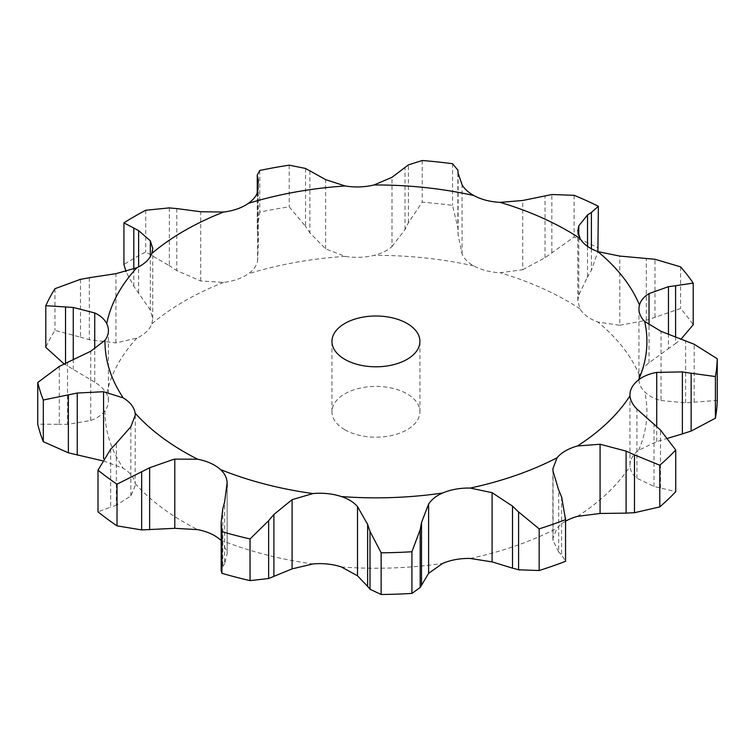 <?xml version="1.0" encoding="UTF-8"?>
<svg xmlns="http://www.w3.org/2000/svg" width="755" height="755" viewBox="0 0 755 755"><rect width="100%" height="100%" fill="white"/><g stroke="black" fill="none" stroke-linecap="round" stroke-linejoin="round"><path stroke-width="0.57" stroke-dasharray="3.77 2.83" d="M668.128 438.155L656.718 441.618L638.57 450.31A43.158 24.915 0 0 0 631.897 457.851A43.158 24.915 0 0 0 629.944 465.259A43.158 24.915 0 0 0 629.972 466.231C630.331 470.884 632.652 474.895 636.937 478.264L654.019 486.456L675.734 491.665M565.561 521.214A43.158 24.915 0 0 0 565.514 521.243A43.158 24.915 0 0 0 557.058 528.16L552.868 538.504L553.066 540.608L558.7 552.037L558.7 490.023M636.937 478.264L636.937 409.05M654.019 486.456L654.019 424.442M660.483 487.881L660.483 430.039M668.458 333.842L668.458 348.687L649.036 362.796C643.977 366.77 640.797 370.979 639.485 375.433A43.158 24.915 0 0 0 638.938 379.406A43.158 24.915 0 0 0 639.645 383.899A43.158 24.915 0 0 0 644.694 391.845C648.696 395.865 654.141 398.772 661.021 400.556L661.021 331.341M577.792 230.737L577.792 300.82L580.029 308.889A43.158 24.915 0 0 0 586.984 316.345A43.158 24.915 0 0 0 597.847 322.017L619.789 325.292L619.789 256.077M458.115 173.131L458.115 235.154L462.069 253.954C464.202 258.805 468.119 262.797 473.819 265.92A43.158 24.915 0 0 0 485.975 270.649A43.158 24.915 0 0 0 500.169 272.763L522.705 269.705L522.705 200.49M309.89 170.838L309.89 232.861L325.632 248.857L345.186 256.37A43.158 24.915 0 0 0 359.757 257.304A43.158 24.915 0 0 0 374.027 255.36C381.313 253.605 387.306 250.669 391.996 246.536L391.996 177.321M176.793 208.578L176.793 270.592L200.707 280.954L223.603 282.427A43.158 24.915 0 0 0 237.249 279.341A43.158 24.915 0 0 0 248.32 273.791C253.312 270.29 256.407 266.062 257.606 261.088L257.606 191.883M89.317 277.708L89.317 339.722L115.93 342.883L136.91 338.117A43.158 24.915 0 0 0 146.517 331.728A43.158 24.915 0 0 0 151.859 323.848L152.737 318.789L150.33 310.041L150.33 256.643M67.506 362.381L67.506 424.404L90.723 420.478C97.084 418.223 101.831 414.967 104.983 410.692A43.158 24.915 0 0 0 108.343 402.453A43.158 24.915 0 0 0 108.418 400.952A43.158 24.915 0 0 0 106.729 394.044C104.483 389.712 100.481 385.748 94.734 382.162L94.734 349.055M135.268 415.156L135.126 483.521A43.158 24.915 0 0 0 131.464 475.32A43.158 24.915 0 0 0 123.273 468.308L103.567 460.937L103.567 458.71M344.837 429.755A43.988 25.396 0 0 0 392.779 435.257A43.988 25.396 0 0 0 419.931 411.796A43.988 25.396 0 0 0 375.943 386.4A43.988 25.396 0 0 0 331.955 411.796A43.988 25.396 0 0 0 344.837 429.755M577.792 300.82L578.783 295.073L587.522 276.953L587.522 246.338M221.177 540.618L227.132 551.99L227.17 553.5L224.669 563.702L224.669 501.688M135.268 485.541L130.851 495.941L116.355 505.237L116.355 443.213M558.417 551.735L561.89 555.038M561.607 496.941L561.607 554.793L565.542 561.305M661.021 400.556L685.634 402.811L717.25 400.433M619.789 325.292L646.308 320.271L680.576 308.521A341.345 197.074 0 0 1 693.222 324.744M675.602 336.532L675.602 343.572L681.265 338.872M667.741 349.178L676.32 343.034M222.8 508.776L222.8 566.618L221.177 570.874M224.858 563.381L222.612 566.892M522.705 269.705L545.034 257.738L574.111 236.966A341.345 197.074 0 0 1 598.375 247.942M591.41 248.744L591.41 270.262L597.885 251.632M587.135 277.595L591.797 269.573M110.664 449.234L110.664 507.077L98.008 511.843M116.921 505.029L110.098 507.237M391.996 246.536L405.029 229.529L408.417 222.716L422.243 202.18A341.345 197.074 0 0 1 452.566 205.388L457.86 227.944L457.86 170.102M458.143 235.843L457.832 227.198M103.567 460.937L102.369 460.739M59.305 366.43L59.305 424.272L37.75 424.168M68.328 424.385L58.484 424.234M257.606 261.088L258.361 242.129L257.247 229.322L259.777 212.117A341.345 197.074 0 0 1 289.212 206.823L305.539 226.311L305.539 168.459M310.324 233.484L305.105 225.632M94.734 382.162L64.147 363.986M80.483 279.322L80.483 337.174L54.964 330.369A341.345 197.074 0 0 0 45.8 347.357M90.204 339.958L79.596 336.89M150.33 310.041L133.805 286.249L126.028 271.602M169.346 207.88L169.346 265.722L145.715 251.925A341.345 197.074 0 0 0 123.924 264.514M177.538 271.054L168.601 265.213M685.634 402.811L685.634 340.798M694.185 402.104L694.185 344.252M646.308 320.271L646.308 258.257M654.972 317.109L654.972 259.267M680.576 266.855L680.576 308.521M545.034 257.738L545.034 195.715M551.848 252.368L551.848 194.526M574.111 195.309L574.111 236.966M452.566 163.722L452.566 205.388M422.243 160.513L422.243 202.18M405.029 229.529L405.029 167.516M408.417 222.716L408.417 164.873M289.212 165.166L289.212 206.823M259.777 170.46L259.777 212.117M258.361 242.129L258.361 180.115M257.549 234.937L257.549 192.072M73.263 369.478L73.263 359.701M54.964 288.703L54.964 330.369M65.534 364.873L65.534 363.315M145.715 210.268L145.715 251.925M138.627 292.629L138.627 266.864M133.805 286.249L133.805 269.063M577.49 516.363A270.969 156.445 0 0 0 629.972 466.231M638.57 450.31A270.969 156.445 0 0 0 644.694 391.845M639.485 375.433A270.969 156.445 0 0 0 597.847 322.017M580.029 308.889A270.969 156.445 0 0 0 500.169 272.763M473.819 265.92A270.969 156.445 0 0 0 374.027 255.36M345.186 256.37A270.969 156.445 0 0 0 248.32 273.791M223.603 282.427A270.969 156.445 0 0 0 151.859 323.848M136.91 338.117A270.969 156.445 0 0 0 106.729 394.044M104.983 410.692A270.969 156.445 0 0 0 123.273 468.308M135.126 483.521A270.969 156.445 0 0 0 184.343 522.422A270.969 156.445 0 0 0 197.697 529.633M220.441 539.91A270.969 156.445 0 0 0 312.957 563.957M341.373 566.958A270.969 156.445 0 0 0 442.647 563.428M470.233 558.464A270.969 156.445 0 0 0 557.058 528.16M553.066 540.608L553.066 471.394M656.718 441.618L656.718 426.641M649.036 362.796L649.036 325.065M578.783 295.073L578.783 235.9M227.132 551.99L227.132 486.73M462.069 253.954L462.069 184.739M130.851 495.941L130.851 426.726M325.632 248.857L325.632 179.643M90.723 420.478L90.723 351.264M200.707 280.954L200.707 211.74M115.93 342.883L115.93 273.678M629.944 394.865L629.944 465.259M552.868 468.827L552.868 538.504M638.938 309.012L638.938 379.406M108.418 330.548L108.418 400.952M152.737 248.489L152.737 318.789M419.931 411.796L419.931 341.402M331.955 411.796L331.955 341.402M227.17 484.738L227.17 553.5M257.247 192.94L257.247 229.322"/><path stroke-width="1.13" d="M659.785 506.898L659.785 465.231L634.483 454.869L634.483 512.711L659.785 506.898A341.345 197.074 0 0 0 675.734 491.665L675.734 450.008L660.483 430.039L636.937 409.05C632.652 404.765 630.331 400.358 629.972 395.837A43.158 24.915 0 0 1 629.944 394.865A43.158 24.915 0 0 1 631.897 387.447A43.158 24.915 0 0 1 638.57 379.916A270.969 156.445 0 0 0 644.694 321.451A43.158 24.915 0 0 1 639.645 313.504A43.158 24.915 0 0 1 638.938 309.012A43.158 24.915 0 0 1 639.485 305.039A270.969 156.445 0 0 0 597.847 251.623A43.158 24.915 0 0 1 586.984 245.941A43.158 24.915 0 0 1 580.029 238.495A270.969 156.445 0 0 0 500.169 202.368A43.158 24.915 0 0 1 485.975 200.254A43.158 24.915 0 0 1 473.819 195.526A270.969 156.445 0 0 0 374.027 184.966A43.158 24.915 0 0 1 359.757 186.9A43.158 24.915 0 0 1 345.186 185.975A270.969 156.445 0 0 0 248.32 203.397A43.158 24.915 0 0 1 237.249 208.946A43.158 24.915 0 0 1 223.603 212.032A270.969 156.445 0 0 0 151.859 253.444A43.158 24.915 0 0 1 146.517 261.324A43.158 24.915 0 0 1 136.91 267.723A270.969 156.445 0 0 0 106.729 323.65A43.158 24.915 0 0 1 108.418 330.548A43.158 24.915 0 0 1 108.343 332.058A43.158 24.915 0 0 1 104.983 340.297A270.969 156.445 0 0 0 123.273 397.913A43.158 24.915 0 0 1 131.464 404.925A43.158 24.915 0 0 1 135.126 413.117A270.969 156.445 0 0 0 184.343 452.018A270.969 156.445 0 0 0 197.697 459.229L174.792 459.106L172.197 459.842L149.641 467.751L117.016 484.191L117.016 525.858L141.666 529.925L141.666 472.083M625.263 513.145L635.323 512.645M635.323 455.274L625.263 450.754M659.785 465.231A341.345 197.074 0 0 0 675.734 450.008M565.561 521.214A43.158 24.915 0 0 1 577.49 516.363L600.074 513.466L626.103 513.126L626.103 451.113L600.074 444.251L577.49 445.969A43.158 24.915 0 0 0 565.514 450.848A43.158 24.915 0 0 0 557.058 457.766L552.868 468.827L553.066 471.394L558.7 490.023M224.669 501.688L227.132 482.785C226.887 477.764 224.65 473.338 220.441 469.516A43.158 24.915 0 0 0 210.607 463.24A43.158 24.915 0 0 0 197.697 459.229M292.1 568.874L312.957 563.957A43.158 24.915 0 0 1 327.613 564.042A43.158 24.915 0 0 1 341.373 566.958L357.502 575.791L367.638 586.409L367.638 524.395L357.502 506.577C353.614 502.151 348.234 498.81 341.373 496.563A43.158 24.915 0 0 0 327.613 493.647A43.158 24.915 0 0 0 312.957 493.562L292.1 499.659L292.1 568.874L268.638 578.528L250.047 580.614A341.345 197.074 0 0 1 221.932 573.309L221.177 570.874L221.177 522.064L222.8 508.776M428.613 573.309L442.647 563.428A43.158 24.915 0 0 1 455.699 559.568A43.158 24.915 0 0 1 470.233 558.464L492.09 561.89L512.513 568.156L512.513 506.143L492.09 492.675L470.233 488.07A43.158 24.915 0 0 0 455.699 489.174A43.158 24.915 0 0 0 442.647 493.024C436.324 495.733 431.643 499.423 428.613 504.095L428.613 573.309L420.186 587.503L411.919 593.411A341.345 197.074 0 0 1 381.143 594.487L370.016 589.259L370.016 531.416L381.143 552.82A341.345 197.074 0 0 0 411.919 551.745L420.186 529.661L421.516 522.507L428.613 504.095M344.837 359.361A43.988 25.396 0 0 0 392.779 364.863A43.988 25.396 0 0 0 419.931 341.402A43.988 25.396 0 0 0 375.943 316.005A43.988 25.396 0 0 0 331.955 341.402A43.988 25.396 0 0 0 344.837 359.361M221.177 540.618L220.441 539.91A43.158 24.915 0 0 0 210.607 533.643A43.158 24.915 0 0 0 197.697 529.633L174.792 528.321L174.792 459.106M539.164 528.859L539.164 570.516L518.591 569.798L518.591 511.956L539.164 528.859A341.345 197.074 0 0 0 565.542 519.648L561.607 496.941M561.89 497.668L558.417 489.353M519.195 512.569L511.909 505.586M668.128 438.155L682.378 433.917L682.378 371.904L656.718 372.404C649.423 373.697 643.373 376.198 638.57 379.916M715.391 376.537L715.391 418.204L691.146 431.067L691.146 373.225L715.391 376.537A341.345 197.074 0 0 0 717.25 358.776L694.185 344.252L661.021 331.341L644.694 321.451M692.024 373.376L681.501 371.8M370.252 532.143L367.402 523.715M668.458 333.842L668.458 286.673L649.036 293.591C643.977 296.639 640.797 300.452 639.485 305.039M675.602 336.532L675.602 285.73L693.222 283.087A341.345 197.074 0 0 0 680.576 266.855L654.972 259.267L619.789 256.077L597.847 251.623M676.32 285.654L667.741 286.787M221.177 522.064L221.932 531.643A341.345 197.074 0 0 0 250.047 538.947L268.638 520.686L273.886 514.476L292.1 499.659M222.612 509.512L224.858 500.999M587.522 246.338L587.522 214.939L578.783 225.858L577.792 230.737L580.029 238.495M591.41 248.744L591.41 212.419L598.375 206.285A341.345 197.074 0 0 0 574.111 195.309L551.848 194.526L522.705 200.49L500.169 202.368M591.797 212.193L587.135 215.213M458.115 173.131L462.069 184.739C464.202 188.674 468.119 192.27 473.819 195.526M116.355 443.213L130.851 426.726L135.268 415.156L135.126 413.117M110.098 449.867L116.921 442.638M117.016 484.191A341.345 197.074 0 0 1 98.008 470.176L110.664 449.234M457.86 170.102L452.566 163.722A341.345 197.074 0 0 0 422.243 160.513L408.417 164.873L391.996 177.321L374.027 184.966M457.832 169.828L458.143 173.461M103.567 458.71L103.567 391.722L123.273 397.913M309.89 170.838L325.632 179.643L345.186 185.975M59.305 366.43L37.75 382.502A341.345 197.074 0 0 0 43.309 400.008L77.237 393.034L103.567 391.722M67.506 362.381L90.723 351.264L104.983 340.297M58.484 366.855L68.328 362.004M305.539 168.459L289.212 165.166A341.345 197.074 0 0 0 259.777 170.46L257.247 175.122L258.361 180.115L257.606 191.883C256.407 195.932 253.312 199.773 248.32 203.397M305.105 168.252L310.324 171.102M94.734 349.055L94.734 312.947C100.481 315.618 104.483 319.186 106.729 323.65M176.793 208.578L200.707 211.74L223.603 212.032M80.483 279.322L54.964 288.703A341.345 197.074 0 0 0 45.8 305.69L73.263 307.455L94.734 312.947M89.317 277.708L115.93 273.678L136.91 267.723M79.596 279.51L90.204 277.566M169.346 207.88L145.715 210.268A341.345 197.074 0 0 0 123.924 222.848L138.627 230.615L150.33 240.826L152.737 248.489L151.859 253.444M168.601 207.833L177.538 208.673M150.33 256.643L150.33 240.826M565.561 518.043L565.542 561.305A341.345 197.074 0 0 1 539.164 570.516M511.909 567.968L519.195 569.94M715.391 418.204A341.345 197.074 0 0 0 717.25 400.433L717.25 358.776M681.501 434.182L692.024 430.756M367.402 586.097L370.252 589.513M681.265 338.872L693.222 324.744L693.222 283.087M597.885 251.632L598.375 206.285M174.792 528.321L141.666 529.925M98.008 470.176L98.008 511.843A341.345 197.074 0 0 0 117.016 525.858M102.369 460.739L68.365 452.821L43.309 441.675A341.345 197.074 0 0 1 37.75 424.168L37.75 382.502M64.147 363.986L45.8 347.357L45.8 305.69M126.028 271.602L123.924 264.514L123.924 222.848M565.542 519.648L565.542 561.305M421.516 584.53L421.516 522.507M381.143 552.82L381.143 594.487M420.186 587.503L420.186 529.661M411.919 551.745L411.919 593.411M273.886 576.49L273.886 514.476M221.932 531.643L221.932 573.309M268.638 578.528L268.638 520.686M250.047 538.947L250.047 580.614M149.641 529.765L149.641 467.751M77.237 455.057L77.237 393.034M43.309 400.008L43.309 441.675M68.365 452.821L68.365 394.969M257.549 192.072L257.549 177.095M73.263 359.701L73.263 307.455M65.534 363.315L65.534 307.03M138.627 266.864L138.627 230.615M133.805 269.063L133.805 228.406M577.49 445.969A270.969 156.445 0 0 0 629.972 395.837M600.074 513.466L600.074 444.251M220.441 469.516A270.969 156.445 0 0 0 312.957 493.562M341.373 496.563A270.969 156.445 0 0 0 442.647 493.024M470.233 488.07A270.969 156.445 0 0 0 557.058 457.766M656.718 426.641L656.718 372.404M492.09 561.89L492.09 492.675M649.036 325.065L649.036 293.591M357.502 575.791L357.502 506.577M578.783 235.9L578.783 225.858M227.132 486.73L227.132 482.785M257.247 175.122L257.247 192.94"/></g></svg>
